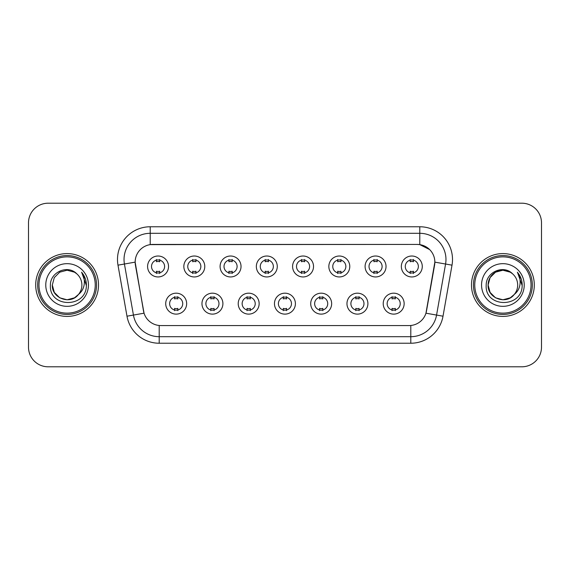 <?xml version="1.0" encoding="UTF-8"?>
<svg xmlns="http://www.w3.org/2000/svg" width="570" height="570" viewBox="0 0 570 570"><rect width="100%" height="100%" fill="white"/><g stroke="black" fill="none" stroke-linecap="round" stroke-linejoin="round"><path stroke-width="0.85" d="M222.906 303.646A10.467 10.467 0 0 1 212.432 314.12A10.467 10.467 0 0 1 201.965 303.646A10.467 10.467 0 0 1 212.432 293.18A10.467 10.467 0 0 1 222.906 303.646M205.891 303.646A6.541 6.541 0 0 0 212.432 310.194A6.541 6.541 0 0 0 218.98 303.646A6.541 6.541 0 0 0 212.432 297.105A6.541 6.541 0 0 0 205.891 303.646M259.151 303.646A10.467 10.467 0 0 1 248.684 314.12A10.467 10.467 0 0 1 238.217 303.646A10.467 10.467 0 0 1 248.684 293.18A10.467 10.467 0 0 1 259.151 303.646M242.143 303.646A6.541 6.541 0 0 0 248.684 310.194A6.541 6.541 0 0 0 255.225 303.646A6.541 6.541 0 0 0 248.684 297.105A6.541 6.541 0 0 0 242.143 303.646M295.403 303.646A10.467 10.467 0 0 1 284.936 314.12A10.467 10.467 0 0 1 274.462 303.646A10.467 10.467 0 0 1 284.936 293.18A10.467 10.467 0 0 1 295.403 303.646M278.388 303.646A6.541 6.541 0 0 0 284.936 310.194A6.541 6.541 0 0 0 291.477 303.646A6.541 6.541 0 0 0 284.936 297.105A6.541 6.541 0 0 0 278.388 303.646M331.655 303.646A10.467 10.467 0 0 1 321.188 314.12A10.467 10.467 0 0 1 310.714 303.646A10.467 10.467 0 0 1 321.188 293.18A10.467 10.467 0 0 1 331.655 303.646M314.64 303.646A6.541 6.541 0 0 0 321.188 310.194A6.541 6.541 0 0 0 327.729 303.646A6.541 6.541 0 0 0 321.188 297.105A6.541 6.541 0 0 0 314.64 303.646M367.906 303.646A10.467 10.467 0 0 1 357.433 314.12A10.467 10.467 0 0 1 346.966 303.646A10.467 10.467 0 0 1 357.433 293.18A10.467 10.467 0 0 1 367.906 303.646M350.892 303.646A6.541 6.541 0 0 0 357.433 310.194A6.541 6.541 0 0 0 363.981 303.646A6.541 6.541 0 0 0 357.433 297.105A6.541 6.541 0 0 0 350.892 303.646M404.151 303.646A10.467 10.467 0 0 1 393.685 314.12A10.467 10.467 0 0 1 383.218 303.646A10.467 10.467 0 0 1 393.685 293.18A10.467 10.467 0 0 1 404.151 303.646M387.144 303.646A6.541 6.541 0 0 0 393.685 310.194A6.541 6.541 0 0 0 400.226 303.646A6.541 6.541 0 0 0 393.685 297.105A6.541 6.541 0 0 0 387.144 303.646M186.654 303.646A10.467 10.467 0 0 1 176.187 314.12A10.467 10.467 0 0 1 165.713 303.646A10.467 10.467 0 0 1 176.187 293.18A10.467 10.467 0 0 1 186.654 303.646M169.639 303.646A6.541 6.541 0 0 0 176.187 310.194A6.541 6.541 0 0 0 182.728 303.646A6.541 6.541 0 0 0 176.187 297.105A6.541 6.541 0 0 0 169.639 303.646M204.78 266.482A10.467 10.467 0 0 1 194.306 276.949A10.467 10.467 0 0 1 183.839 266.482A10.467 10.467 0 0 1 194.306 256.016A10.467 10.467 0 0 1 204.78 266.482M187.765 266.482A6.541 6.541 0 0 0 194.306 273.023A6.541 6.541 0 0 0 200.854 266.482A6.541 6.541 0 0 0 194.306 259.941A6.541 6.541 0 0 0 187.765 266.482M241.032 266.482A10.467 10.467 0 0 1 230.558 276.949A10.467 10.467 0 0 1 220.091 266.482A10.467 10.467 0 0 1 230.558 256.016A10.467 10.467 0 0 1 241.032 266.482M224.017 266.482A6.541 6.541 0 0 0 230.558 273.023A6.541 6.541 0 0 0 237.106 266.482A6.541 6.541 0 0 0 230.558 259.941A6.541 6.541 0 0 0 224.017 266.482M277.276 266.482A10.467 10.467 0 0 1 266.81 276.949A10.467 10.467 0 0 1 256.343 266.482A10.467 10.467 0 0 1 266.81 256.016A10.467 10.467 0 0 1 277.276 266.482M260.269 266.482A6.541 6.541 0 0 0 266.81 273.023A6.541 6.541 0 0 0 273.351 266.482A6.541 6.541 0 0 0 266.81 259.941A6.541 6.541 0 0 0 260.269 266.482M313.529 266.482A10.467 10.467 0 0 1 303.062 276.949A10.467 10.467 0 0 1 292.588 266.482A10.467 10.467 0 0 1 303.062 256.016A10.467 10.467 0 0 1 313.529 266.482M296.514 266.482A6.541 6.541 0 0 0 303.062 273.023A6.541 6.541 0 0 0 309.603 266.482A6.541 6.541 0 0 0 303.062 259.941A6.541 6.541 0 0 0 296.514 266.482M349.781 266.482A10.467 10.467 0 0 1 339.307 276.949A10.467 10.467 0 0 1 328.84 266.482A10.467 10.467 0 0 1 339.307 256.016A10.467 10.467 0 0 1 349.781 266.482M332.766 266.482A6.541 6.541 0 0 0 339.307 273.023A6.541 6.541 0 0 0 345.855 266.482A6.541 6.541 0 0 0 339.307 259.941A6.541 6.541 0 0 0 332.766 266.482M386.032 266.482A10.467 10.467 0 0 1 375.559 276.949A10.467 10.467 0 0 1 365.092 266.482A10.467 10.467 0 0 1 375.559 256.016A10.467 10.467 0 0 1 386.032 266.482M369.018 266.482A6.541 6.541 0 0 0 375.559 273.023A6.541 6.541 0 0 0 382.107 266.482A6.541 6.541 0 0 0 375.559 259.941A6.541 6.541 0 0 0 369.018 266.482M422.277 266.482A10.467 10.467 0 0 1 411.811 276.949A10.467 10.467 0 0 1 401.344 266.482A10.467 10.467 0 0 1 411.811 256.016A10.467 10.467 0 0 1 422.277 266.482M405.27 266.482A6.541 6.541 0 0 0 411.811 273.023A6.541 6.541 0 0 0 418.351 266.482A6.541 6.541 0 0 0 411.811 259.941A6.541 6.541 0 0 0 405.27 266.482M168.528 266.482A10.467 10.467 0 0 1 158.061 276.949A10.467 10.467 0 0 1 147.587 266.482A10.467 10.467 0 0 1 158.061 256.016A10.467 10.467 0 0 1 168.528 266.482M151.513 266.482A6.541 6.541 0 0 0 158.061 273.023A6.541 6.541 0 0 0 164.602 266.482A6.541 6.541 0 0 0 158.061 259.941A6.541 6.541 0 0 0 151.513 266.482M126.989 316.2L117.99 265.164A32.718 32.718 0 0 1 150.209 226.767L419.791 226.767A32.718 32.718 0 0 1 452.01 265.164L443.011 316.2A32.718 32.718 0 0 1 410.792 343.233L159.208 343.233A32.718 32.718 0 0 1 126.989 316.2L144.046 313.194L135.425 265.164A17.67 17.67 0 0 1 152.824 244.43L417.176 244.43A17.67 17.67 0 0 1 434.575 265.164L426.495 310.971A17.67 17.67 0 0 1 409.096 325.57L160.904 325.57A17.67 17.67 0 0 1 143.505 310.971L135.154 262.136L124.431 264.024A26.17 26.17 0 0 1 150.209 233.308L419.791 233.308A26.17 26.17 0 0 1 445.569 264.024L436.57 315.067A26.17 26.17 0 0 1 410.792 336.692L159.208 336.692A26.17 26.17 0 0 1 133.43 315.067L124.431 264.024A26.17 26.17 0 0 1 124.032 259.478M35.696 285A31.407 31.407 0 0 0 67.103 316.407A31.407 31.407 0 0 0 98.517 285A31.407 31.407 0 0 0 67.103 253.593A31.407 31.407 0 0 0 35.696 285A31.407 31.407 0 0 0 67.103 316.407A31.407 31.407 0 0 0 98.517 285A31.407 31.407 0 0 0 67.103 253.593A31.407 31.407 0 0 0 35.696 285M471.483 285A31.407 31.407 0 0 0 502.897 316.407A31.407 31.407 0 0 0 534.304 285A31.407 31.407 0 0 0 502.897 253.593A31.407 31.407 0 0 0 471.483 285A31.407 31.407 0 0 0 502.897 316.407A31.407 31.407 0 0 0 534.304 285A31.407 31.407 0 0 0 502.897 253.593A31.407 31.407 0 0 0 471.483 285M150.209 226.767L150.209 244.623L417.176 244.43L419.791 244.623L429.666 249.603M135.154 262.1L135.354 259.478M409.096 325.57L160.904 325.57M452.01 265.164L434.846 262.136L425.954 313.194L443.011 316.2M426.495 310.971L426.389 311.526M143.612 311.526L143.505 310.971M541.5 222.841A19.629 19.629 0 0 0 521.871 203.205L48.129 203.205A19.629 19.629 0 0 0 28.5 222.841L28.5 347.159A19.629 19.629 0 0 0 48.129 366.795L521.871 366.795A19.629 19.629 0 0 0 541.5 347.159L541.5 222.841L541.5 347.159M28.5 222.841L28.5 347.159M521.871 203.205L48.129 203.205M48.129 366.795L521.871 366.795M159.693 259.471L159.693 261.737A5.023 5.023 0 0 0 156.422 261.737L156.422 259.471M156.422 273.493L156.422 271.227A5.023 5.023 0 0 0 159.693 271.227L159.693 273.493M174.548 310.657L174.548 308.391A5.023 5.023 0 0 0 177.819 308.391L177.819 310.657M177.819 296.642L177.819 298.901A5.023 5.023 0 0 0 174.548 298.901L174.548 296.642M195.945 259.471L195.945 261.737A5.023 5.023 0 0 0 192.674 261.737L192.674 259.471M192.674 273.493L192.674 271.227A5.023 5.023 0 0 0 195.945 271.227L195.945 273.493M232.197 259.471L232.197 261.737A5.023 5.023 0 0 0 228.926 261.737L228.926 259.471M228.926 273.493L228.926 271.227A5.023 5.023 0 0 0 232.197 271.227L232.197 273.493M268.449 259.471L268.449 261.737A5.023 5.023 0 0 0 265.171 261.737L265.171 259.471M265.171 273.493L265.171 271.227A5.023 5.023 0 0 0 268.449 271.227L268.449 273.493M304.693 259.471L304.693 261.737A5.023 5.023 0 0 0 301.423 261.737L301.423 259.471M301.423 273.493L301.423 271.227A5.023 5.023 0 0 0 304.693 271.227L304.693 273.493M210.8 310.657L210.8 308.391A5.023 5.023 0 0 0 214.071 308.391L214.071 310.657M214.071 296.642L214.071 298.901A5.023 5.023 0 0 0 210.8 298.901L210.8 296.642M247.045 310.657L247.045 308.391A5.023 5.023 0 0 0 250.323 308.391L250.323 310.657M250.323 296.642L250.323 298.901A5.023 5.023 0 0 0 247.045 298.901L247.045 296.642M283.297 310.657L283.297 308.391A5.023 5.023 0 0 0 286.567 308.391L286.567 310.657M286.567 296.642L286.567 298.901A5.023 5.023 0 0 0 283.297 298.901L283.297 296.642M74.499 297.811A14.792 14.792 0 0 0 78.496 294.441L75.34 297.291M95.24 285A28.137 28.137 0 0 0 67.103 256.863A28.137 28.137 0 0 0 38.967 285A28.137 28.137 0 0 0 67.103 313.137A28.137 28.137 0 0 0 95.24 285M96.551 285A29.448 29.448 0 0 0 67.103 255.552A29.448 29.448 0 0 0 37.663 285A29.448 29.448 0 0 0 67.103 314.448A29.448 29.448 0 0 0 96.551 285M75.226 297.362L78.496 294.441L74.499 297.811L67.103 299.791L59.708 297.811L54.293 292.396L52.312 285L54.293 292.396L59.708 297.811L67.103 299.791L74.499 297.811L78.496 294.441L74.499 297.811L67.103 299.791L59.708 297.811L54.293 292.396L52.312 285L54.293 277.604L59.708 272.189L67.103 270.209L74.499 272.189L76.793 273.821C67.716 264.309 50.245 272.147 50.402 285C48.742 307.836 85.764 308.434 86.362 286.112L86.398 285C86.341 280.148 84.723 275.887 81.553 272.218C83.968 276.179 84.816 280.44 84.104 285C83.455 288.812 81.581 291.954 78.496 294.441L75.311 297.305M52.312 285C51.556 298.153 70.195 305.043 78.197 294.79L75.197 297.383M78.496 294.441C80.726 291.69 81.859 288.541 81.895 285C81.809 280.54 80.114 276.813 76.793 273.821M45.771 285A21.332 21.332 0 0 0 67.103 306.332A21.332 21.332 0 0 0 88.443 285A21.332 21.332 0 0 0 67.103 263.668A21.332 21.332 0 0 0 45.771 285M81.695 272.382L86.391 285.563M81.553 272.218L85.407 278.901M510.293 297.811A14.792 14.792 0 0 0 514.283 294.441L510.293 297.811L502.897 299.791L495.501 297.811L490.086 292.396L488.105 285L490.086 277.604L495.501 272.189L502.897 270.209L510.293 272.189L512.587 273.821C503.51 264.309 486.032 272.147 486.196 285C484.529 307.836 521.55 308.434 522.156 286.112L522.184 285C522.127 280.148 520.517 275.887 517.339 272.218C519.755 276.179 520.602 280.44 519.89 285C519.241 288.812 517.375 291.954 514.283 294.441L513.983 294.79C505.982 305.043 487.343 298.153 488.105 285L490.086 292.396L495.501 297.811L502.897 299.791L510.293 297.811L514.283 294.441L510.969 297.397M531.033 285A28.137 28.137 0 0 0 502.897 256.863A28.137 28.137 0 0 0 474.76 285A28.137 28.137 0 0 0 502.897 313.137A28.137 28.137 0 0 0 531.033 285M532.337 285A29.448 29.448 0 0 0 502.897 255.552A29.448 29.448 0 0 0 473.449 285A29.448 29.448 0 0 0 502.897 314.448A29.448 29.448 0 0 0 532.337 285M514.283 294.441C516.513 291.69 517.653 288.541 517.688 285C517.603 280.54 515.9 276.813 512.587 273.821M481.557 285A21.332 21.332 0 0 0 502.897 306.332A21.332 21.332 0 0 0 524.229 285A21.332 21.332 0 0 0 502.897 263.668A21.332 21.332 0 0 0 481.557 285M510.293 272.189A14.792 14.792 0 0 0 488.105 285M517.482 272.382L522.177 285.563M517.339 272.218L521.194 278.901M340.945 259.471L340.945 261.737A5.023 5.023 0 0 0 337.675 261.737L337.675 259.471M337.675 273.493L337.675 271.227A5.023 5.023 0 0 0 340.945 271.227L340.945 273.493M377.197 259.471L377.197 261.737A5.023 5.023 0 0 0 373.927 261.737L373.927 259.471M373.927 273.493L373.927 271.227A5.023 5.023 0 0 0 377.197 271.227L377.197 273.493M413.45 259.471L413.45 261.737A5.023 5.023 0 0 0 410.172 261.737L410.172 259.471M410.172 273.493L410.172 271.227A5.023 5.023 0 0 0 413.45 271.227L413.45 273.493M319.549 310.657L319.549 308.391A5.023 5.023 0 0 0 322.82 308.391L322.82 310.657M322.82 296.642L322.82 298.901A5.023 5.023 0 0 0 319.549 298.901L319.549 296.642M355.801 310.657L355.801 308.391A5.023 5.023 0 0 0 359.072 308.391L359.072 310.657M359.072 296.642L359.072 298.901A5.023 5.023 0 0 0 355.801 298.901L355.801 296.642M392.046 310.657L392.046 308.391A5.023 5.023 0 0 0 395.324 308.391L395.324 310.657M395.324 296.642L395.324 298.901A5.023 5.023 0 0 0 392.046 298.901L392.046 296.642M419.791 226.767L419.791 244.623M410.792 325.484L410.792 343.233M159.208 343.233L159.208 325.484M117.99 265.164L124.431 264.024"/></g></svg>
